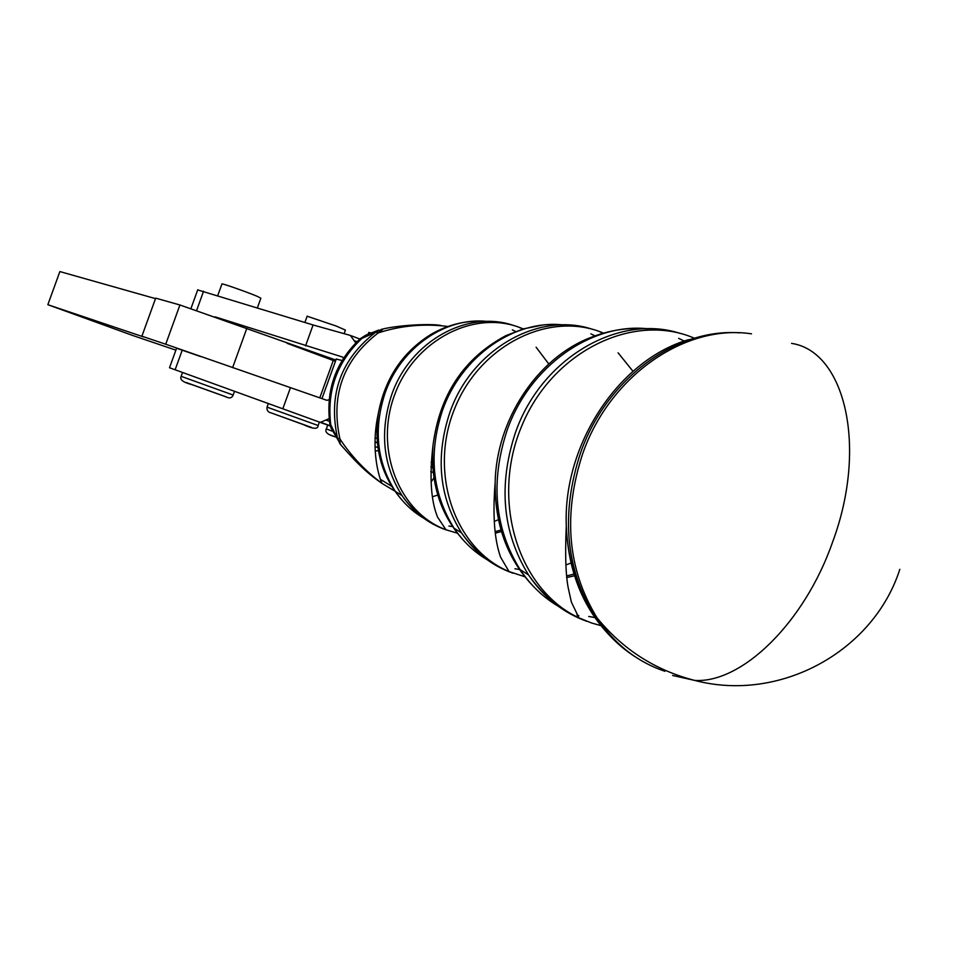 <?xml version="1.0" encoding="UTF-8"?>
<svg xmlns="http://www.w3.org/2000/svg" width="957" height="957" viewBox="0 0 957 957"><rect width="100%" height="100%" fill="white"/><g stroke="black" fill="none" stroke-linecap="round" stroke-linejoin="round"><path stroke-width="1.44" d="M335.883 360.059L179.928 304.984L165.717 344.221L326.923 400.337L329.088 399.691M143.658 336.9L141.887 336.206L155.656 298.213M355.789 342.881L350.358 335.428L313.095 324.973L197.704 289.911M368.768 332.51L371.172 332.916M307.137 316.217L336.469 326.134L345.405 330.093L344.113 333.67M221.928 284.014L221.976 283.906C222.73 283.487 247.301 292.136 256.99 296.227L260.866 298.201L257.397 307.807M751.508 333.837C685.212 323.669 609.585 375.838 582.646 453.845C562.752 514.758 567.549 569.415 597.024 617.827L597.024 617.827C614.561 644.121 637.183 661.933 664.876 671.276M342.498 446.787L340.094 443.976L339.938 438.94C351.075 455.915 365.096 470.748 382.022 483.441L394.774 491.061M447.948 326.481C423.927 323.454 400.672 325.607 378.206 332.916L383.53 328.813C402.574 324.698 431.619 323.622 440.986 325.488M432.576 496.719L438.079 494.936M431.057 482.077L433.581 478.404L434.322 478.895M335.823 435.016L330.978 427.946L330.739 424.717L340.094 443.976C359.629 466.526 369.235 474.457 382.022 483.441L380.922 480.952C375.993 467.243 371.974 442.002 378.23 413.95C384.81 378.517 402.574 351.901 431.511 334.077C448.845 324.208 467.052 320.009 486.144 321.468M392.203 486.611L380.288 479.254M382.238 329.041L375.79 332.127C340.8 359.222 328.048 394.559 337.522 438.162L339.938 438.94C330.476 395.349 343.228 359.999 378.206 332.916L375.79 332.127L361.89 338.443C337.091 361.854 326.708 390.612 330.739 424.717L329.878 424.095C325.536 390.217 335.656 361.77 360.215 338.73L361.89 338.443L366.83 334.699L378.733 330.069M329.651 422.647L330.978 427.946L341.111 445.172M336.242 359.054L342.068 360.502M215.062 316.839L342.558 357.057L343.587 358.062M329.124 418.604L320.679 422.312L319.112 421.989L282.805 408.795L290.39 387.836M282.805 408.795L169.509 367.751L176.578 348.228L200.683 356.578M165.717 344.221L142.39 336.374M143.634 336.948L47.85 304.697L59.872 271.573L155.513 298.632M175.885 350.154L133.382 335.716L47.85 304.697M313.095 324.973L305.534 345.92M156.194 298.285L179.928 304.984M335.44 361.291L287.172 343.36M432.636 462.781L431.117 462.243M203.566 291.227L196.628 310.403M332.151 431.105L326.313 428.939M378.135 447.637L375.084 446.548M328.837 434.442L336.015 437.122M432.935 467.65L430.889 466.92M267.051 407.144C266.584 410.374 268.139 412.359 271.716 413.089L303.058 424.489C313.035 429.119 318.059 429.466 318.143 425.53L267.051 407.144L268.355 403.555M271.764 413.125L311.444 427.396M181.148 376.34C179.557 379.594 183.026 382.322 191.556 384.523L225.385 396.629C229.321 398.698 231.917 398.172 233.173 395.05L181.148 376.34L182.548 372.476M186.256 382.525L226.354 396.952M672.615 675.475L694.71 680.415C741.747 683.43 804.526 622.887 832.71 541.758C868.059 446.417 844.756 351.279 791.559 343.384M739.522 332.845C675.666 328.012 606.068 379.295 580.444 453.163C560.646 513.801 565.431 568.219 594.799 616.428C605.745 633.079 619.095 646.453 634.838 656.55M586.976 621.344C563.147 612.851 543.66 597.359 528.515 574.882C502.545 532.774 498.142 485.51 515.297 433.054C540.777 358.54 618.389 313.214 680.092 333.383M648.14 328.801C591.582 322.377 529.317 366.208 507.031 430.506C490.211 481.921 494.566 528.276 520.094 569.594L514.95 568.769M574.391 573.937L566.843 575.911M513.036 573.195C492.03 565.874 474.875 552.44 461.561 532.905C439.191 497.066 435.244 457.039 449.73 412.826C471.442 349.269 538.875 311.025 592.491 329.328M563.111 324.913C514.364 319.387 461.238 356.339 442.433 410.565C428.246 453.869 432.133 493.094 454.097 528.228C464.564 543.708 477.722 555.359 493.561 563.183M501.348 529.891L495.236 531.661M445.866 529.795C427.982 523.479 413.364 512.079 402.024 495.594C382.979 465.401 379.51 431.834 391.64 394.894C409.967 341.182 467.961 309.219 513.969 325.619M487.269 321.444C445.747 316.695 400.875 347.547 385.145 392.884C373.29 429.011 376.699 461.86 395.361 491.42C404.404 504.65 415.781 514.603 429.49 521.278M523.264 328.933L521.386 328.167C474.935 309.099 415.003 339.508 394.834 394.284C373.996 448.809 398.758 512.39 445.962 529.759L457.673 533.276M424.19 517.474L418.472 514.076M401.593 499.626C381.508 476.203 373.72 447.649 378.242 413.938C374.247 442.696 379.953 468.511 395.361 491.42L402.024 495.594C413.508 511.732 428.15 523.12 445.962 529.759L437.552 517.067C430.889 500.726 429.358 476.945 432.959 445.759C439.466 394.858 463.774 358.157 505.858 335.656L523.646 328.825L542.057 325.189M495.427 533.121L501.815 531.446M512.342 329.842L515.56 331.505M536.099 347.212L548.78 363.971M498.705 519.603L494.243 521.433M453.02 526.661L448.917 526.051M487.735 559.008L481.443 555.263M462.781 539.533C440.376 514.435 430.435 483.177 432.959 445.759C430.77 476.562 437.816 504.052 454.097 528.228L461.561 532.905C474.062 550.67 489.876 563.553 509.028 571.556L525.285 576.892M590.888 333.861L594.991 335.883M618.114 352.834L632.996 371.316M571.329 562.919L565.898 564.929M603.556 333.132L602.743 332.797C549.103 310.415 479.146 345.381 454.228 409.668C428.569 473.643 455.149 549.198 509.016 571.556L500.619 557.201C494.374 539.844 492.544 515.01 495.152 482.699C496.169 420.075 537.284 358.014 590.361 337.642C608.748 330.309 627.421 327.366 646.382 328.825M567.011 577.502L574.942 575.647M558.996 605.566L552.153 601.498M531.757 584.631C506.935 557.859 494.733 523.874 495.152 482.699C494.745 515.273 503.059 544.234 520.094 569.594C532.104 587.55 547.177 601.044 565.324 610.099M678.657 338.347L684.255 341.051M595.625 617.672L588.722 616.475M576.892 615.016L578.818 615.686M693.897 338.012L693.801 337.965C632.649 311.97 551.902 351.781 521.529 426.499C490.343 500.87 518.311 589.751 578.985 617.887L591.534 622.983L601.463 625.806M602.862 626.129L604.369 626.452M610.028 635.867C582.705 607.468 568.123 570.767 566.281 525.776C562.991 444.861 618.007 361.303 686.935 340.142L716.314 333.646M433.413 472.543L430.794 471.598L433.425 472.579M377.154 438.521L375.168 437.804M329.459 421.343L326.6 420.302M319.112 421.989L330.344 426.021M375.048 442.086L377.537 442.971M175.119 369.797L182.237 350.142M356.949 341.733L355.203 341.063M351.267 335.775L359.868 339.041M232.599 367.691L246.822 328.371M333.275 360.49L319.77 397.885M318.035 354.82L318.358 353.934M197.776 289.72L190.969 308.501M335.979 437.05C327.796 434.837 324.579 432.133 326.313 428.951L327.784 424.872M368.182 334.137L368.804 332.39M304.888 322.449L307.185 316.109M217.741 295.593L221.976 283.906M520.094 569.594L528.515 574.882C541.925 594.153 558.744 608.496 578.985 617.887L571.377 602.085L569.02 591.486C565.826 578.674 564.905 556.771 566.281 525.776C567.657 559.809 577.155 590.026 594.799 616.428L597.024 617.827C622.804 649.456 655.366 670.319 694.71 680.415C779.883 702.857 873.466 651.478 899.819 569.343M518.981 327.366L522.235 328.682M600.051 331.935L603.221 333.227M365.933 335.082L360.215 338.73M233.173 395.038L234.525 391.305M318.155 425.518L319.399 422.085M378.637 450.699L375.252 450.974M320.679 422.312L330.261 425.757M375.06 441.847L377.513 442.732M336.302 358.899L321.959 398.638M141.887 336.206L155.68 298.165"/></g></svg>
